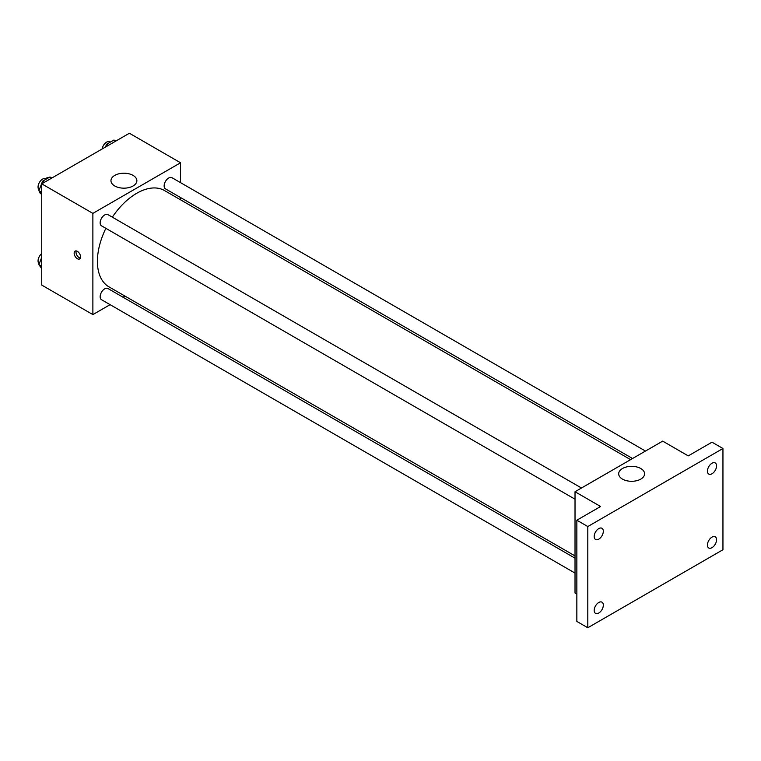 <?xml version="1.0" encoding="UTF-8"?>
<svg xmlns="http://www.w3.org/2000/svg" width="761" height="761" viewBox="0 0 761 761"><rect width="100%" height="100%" fill="white"/><g stroke="black" fill="none" stroke-linecap="round" stroke-linejoin="round"><path stroke-width="1.14" d="M39.001 189.67A9.037 5.222 120 0 0 39.03 190.364M39.134 191.078A9.037 5.222 120 0 0 40.875 193.789L41.151 193.95M48.618 177.732A9.037 5.222 120 0 0 45.403 178.578M110.088 304.666L92.88 314.597L41.741 285.08L41.741 183.848L129.399 133.242L180.538 162.768L180.538 182.64M124.956 296.077L123.006 297.209M105.874 228.338A55.582 32.086 120 0 0 97.408 261.375A55.582 32.086 120 0 0 108.918 286.821L575.021 555.92M630.603 459.654L164.5 190.545A55.582 32.086 120 0 0 112.333 217.151M180.538 197.546L180.538 199.81M92.88 314.597L92.88 213.375L180.538 162.768M645.471 451.064L171.929 177.674A6.459 3.729 120 0 0 166.954 179.396A6.459 3.729 120 0 0 164.138 185.903A6.459 3.729 120 0 0 165.479 188.852L632.553 458.522M575.021 558.174L107.938 288.514A6.459 3.729 120 0 0 102.963 290.236A6.459 3.729 120 0 0 100.148 296.742A6.459 3.729 120 0 0 101.479 299.691L575.021 573.09M575.021 499.197L101.479 225.798A6.459 3.729 -60 0 1 101.479 218.34A6.459 3.729 -60 0 1 107.938 214.621L581.48 488.01M92.88 213.375L41.741 183.848M114.759 185.979A12.956 7.477 180 0 1 110.963 180.69A12.956 7.477 180 0 1 123.919 173.213A12.956 7.477 180 0 1 136.875 180.69A12.956 7.477 180 0 1 128.885 187.596A12.956 7.477 180 0 1 114.759 185.979M80.552 256.876A4.518 2.606 60 0 1 79.61 258.94A4.518 2.606 60 0 1 75.092 256.333A4.518 2.606 60 0 1 75.092 251.111A4.518 2.606 60 0 1 78.573 252.319A4.518 2.606 60 0 1 80.552 256.876M80.343 258.074A4.518 2.606 60 0 1 76.937 255.268A4.518 2.606 60 0 1 76.214 250.921M576.848 594.018L575.021 592.962L575.021 491.739L662.679 441.123L688.248 455.887L711.992 442.179L722.95 448.505L722.95 549.737L587.806 627.758L576.848 621.433L576.848 520.21L600.591 506.503L575.021 491.739M587.806 627.758L587.806 526.536L576.848 520.21M587.806 526.536L722.95 448.505M622.469 479.107A12.956 7.477 180 0 1 618.683 473.818A12.956 7.477 180 0 1 631.64 466.331A12.956 7.477 180 0 1 644.586 473.818A12.956 7.477 180 0 1 636.596 480.724A12.956 7.477 180 0 1 622.469 479.107M711.992 473.77A6.459 3.729 -60 0 1 708.767 474.093A6.459 3.729 -60 0 1 707.778 468.919A6.459 3.729 -60 0 1 711.992 463.23A6.459 3.729 -60 0 1 715.216 462.907A6.459 3.729 -60 0 1 716.215 468.082A6.459 3.729 -60 0 1 711.992 473.77M598.764 539.149A6.459 3.729 -60 0 1 595.53 539.463A6.459 3.729 -60 0 1 594.541 534.289A6.459 3.729 -60 0 1 598.764 528.6A6.459 3.729 -60 0 1 601.989 528.286A6.459 3.729 -60 0 1 602.978 533.451A6.459 3.729 -60 0 1 598.764 539.149M598.764 613.043A6.459 3.729 -60 0 1 595.53 613.356A6.459 3.729 -60 0 1 594.541 608.182A6.459 3.729 -60 0 1 598.764 602.493A6.459 3.729 -60 0 1 601.989 602.179A6.459 3.729 -60 0 1 602.978 607.354A6.459 3.729 -60 0 1 598.764 613.043M711.992 547.663A6.459 3.729 -60 0 1 708.767 547.987A6.459 3.729 -60 0 1 707.778 542.812A6.459 3.729 -60 0 1 711.992 537.123A6.459 3.729 -60 0 1 715.216 536.8A6.459 3.729 -60 0 1 716.215 541.975A6.459 3.729 -60 0 1 711.992 547.663M41.741 194.787L38.887 190.726L42.578 181.213L49.96 176.952L51.824 178.036M41.741 192.371L38.887 190.726M44.442 182.298L42.578 181.213M46.335 179.054L45.841 178.768A6.459 3.729 120 0 0 40.866 180.5A6.459 3.729 120 0 0 38.05 186.997A6.459 3.729 120 0 0 39.23 189.85M105.494 147.044L106.569 144.267L113.95 140.005L115.815 141.089M108.433 145.351L106.569 144.267M110.326 142.107L109.841 141.822A6.459 3.729 120 0 0 105.275 143.135A6.459 3.729 120 0 0 102.126 148.985M41.741 268.681L38.887 264.619L41.741 257.275M41.741 266.274L38.887 264.619M41.741 253.584A6.459 3.729 120 0 0 38.05 260.89A6.459 3.729 120 0 0 39.23 263.744"/></g></svg>
